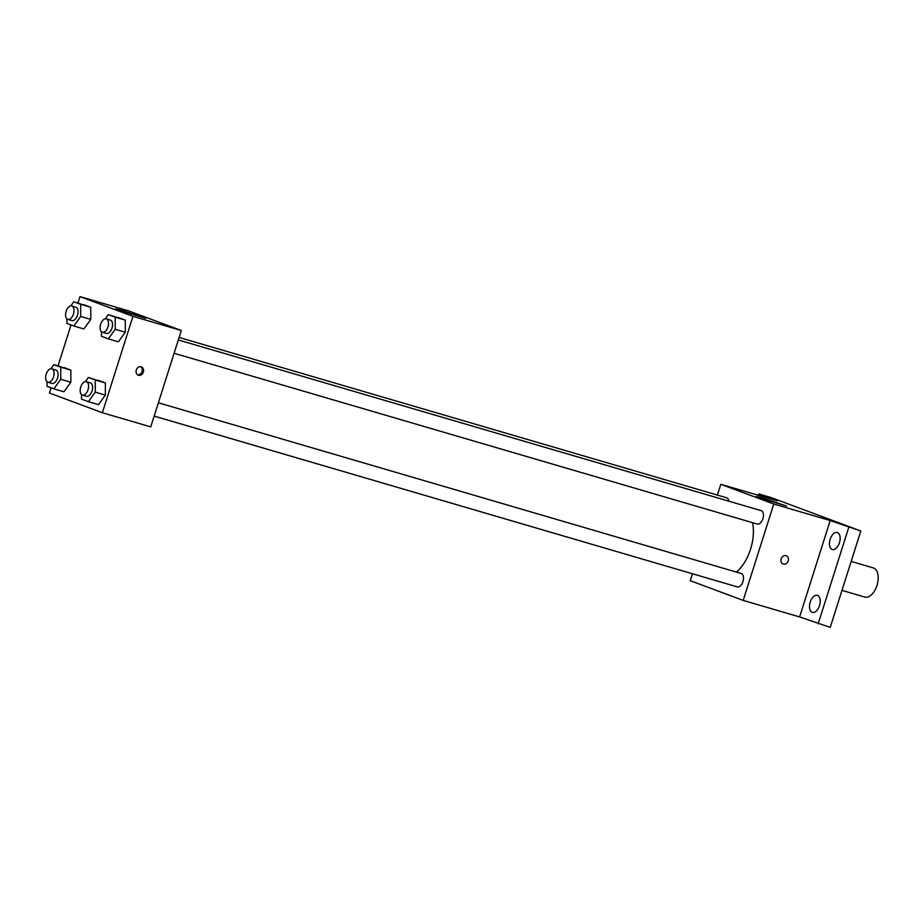 <?xml version="1.0" encoding="UTF-8"?>
<svg xmlns="http://www.w3.org/2000/svg" width="924" height="924" viewBox="0 0 924 924"><rect width="100%" height="100%" fill="white"/><g stroke="black" fill="none" stroke-linecap="round" stroke-linejoin="round"><path stroke-width="1.39" d="M841.983 590.378L864.783 597.054A15.177 8.455 -73.7 0 0 877.165 584.869A15.177 8.455 -73.7 0 0 873.307 567.925L851.154 561.434M758.292 495.276L758.72 493.936L770.812 497.47L860.822 530.988L830.237 627.373L799.618 616.932L743.196 600.404L690.251 580.688L692.457 573.758M758.72 493.936L777.257 500.831L720.824 484.303L773.769 504.019L830.191 520.547L860.822 530.988M763.212 498.163L786.543 506.029L760.718 498.221L756.409 496.465L763.212 498.163M848.729 527.454L818.156 623.827M832.12 549.457A8.859 4.943 106.3 0 1 830.11 539.454A8.859 4.943 106.3 0 1 837.294 532.513A8.859 4.943 106.3 0 1 837.479 532.571A8.859 4.943 106.3 0 1 839.489 542.573A8.859 4.943 106.3 0 1 832.316 549.526A8.859 4.943 106.3 0 1 832.12 549.457M812.184 612.3A8.859 4.943 106.3 0 1 810.175 602.298A8.859 4.943 106.3 0 1 817.359 595.345A8.859 4.943 106.3 0 1 817.544 595.414A8.859 4.943 106.3 0 1 819.553 605.416A8.859 4.943 106.3 0 1 812.381 612.358A8.859 4.943 106.3 0 1 812.184 612.3M830.191 520.547L799.618 616.932M736.405 572.083A35.412 19.739 -73.7 0 0 752.54 522.672M773.769 504.019L743.196 600.404M717.405 495.091L720.824 484.303M174.093 353.268L757.276 524.058A6.976 3.892 -73.7 0 0 762.97 518.456A6.976 3.892 -73.7 0 0 761.203 510.66L178.309 339.951M154.158 416.1L737.34 586.902A6.976 3.892 -73.7 0 0 743.035 581.3A6.976 3.892 -73.7 0 0 741.267 573.504L158.374 402.795M179.106 337.445L726.68 497.805A6.976 3.892 106.3 0 1 728.863 501.189M786.22 555.74A4.424 3.673 -69.6 0 1 788.207 560.914A4.424 3.673 -69.6 0 1 783.136 564.033A4.424 3.673 -69.6 0 1 781.242 558.604A4.424 3.673 -69.6 0 1 786.22 555.74A4.424 3.673 -69.6 0 1 788.207 560.914A4.424 3.673 -69.6 0 1 783.136 564.033M77.986 302.98L80.007 296.627L128.367 310.799L181.312 330.515L150.739 426.888L102.368 412.728L49.422 393.012L51.086 387.803M105.336 318.78L108.339 314.61L125.294 320.12L125.294 332.247L118.411 341.811L125.294 332.247L115.211 329.291L108.339 338.854L101.455 336.301L101.455 331.751M50.878 368.768L53.881 364.599L70.836 370.108L70.836 382.236L63.964 391.799L70.836 382.236L60.765 379.279L53.881 388.842L47.009 386.278L47.009 381.739M80.007 296.627L132.94 316.343L102.368 412.728M58.05 365.812L71.009 324.959M85.401 381.624L88.404 377.454L105.359 382.963L105.359 395.091L98.475 404.643L105.359 395.091L95.276 392.134L88.404 401.697L81.52 399.133L81.52 394.594M70.813 305.925L73.816 301.755L90.771 307.265L90.771 319.392L83.888 328.956L90.771 319.392L80.7 316.435L73.816 325.999L66.944 323.446L66.944 318.896M132.94 316.343L181.312 330.515M122.384 310.487L145.726 318.353L119.889 310.545L115.592 308.789L122.384 310.487M143.347 372.06A4.424 3.673 -69.6 0 1 138.277 375.179A4.424 3.673 -69.6 0 1 136.382 369.75A4.424 3.673 -69.6 0 1 141.372 366.874A4.424 3.673 -69.6 0 1 143.347 372.06M140.667 366.713A4.424 3.673 -69.6 0 1 142.019 371.563A4.424 3.673 -69.6 0 1 137.641 374.844M73.816 301.755L80.7 304.319L80.7 316.435M67.822 319.404L71.853 320.582A6.976 3.892 -73.7 0 0 77.547 314.969A6.976 3.892 -73.7 0 0 75.78 307.184L71.749 305.994A6.976 3.892 -73.7 0 0 66.135 311.342A6.976 3.892 -73.7 0 0 67.822 319.404A6.976 3.892 -73.7 0 0 73.527 313.79A6.976 3.892 -73.7 0 0 71.749 305.994M73.816 325.999L83.888 328.956M83.899 304.712L90.771 307.265L90.771 319.392M80.7 304.319L90.771 307.265M108.339 314.61L115.211 317.175L115.211 329.291M102.345 332.247L106.376 333.437A6.976 3.892 -73.7 0 0 112.07 327.824A6.976 3.892 -73.7 0 0 110.303 320.039L106.272 318.849A6.976 3.892 -73.7 0 0 100.658 324.197A6.976 3.892 -73.7 0 0 102.345 332.247A6.976 3.892 -73.7 0 0 108.039 326.646A6.976 3.892 -73.7 0 0 106.272 318.849M108.339 338.854L118.411 341.811M118.411 317.556L125.294 320.12L125.294 332.247M115.211 317.175L125.294 320.12M53.881 364.599L60.765 367.163L60.765 379.279M47.886 382.236L51.917 383.414A6.976 3.892 -73.7 0 0 57.623 377.812A6.976 3.892 -73.7 0 0 55.844 370.016L51.813 368.838A6.976 3.892 -73.7 0 0 46.2 374.174A6.976 3.892 -73.7 0 0 47.886 382.236A6.976 3.892 -73.7 0 0 53.592 376.634A6.976 3.892 -73.7 0 0 51.813 368.838M53.881 388.842L63.964 391.799M63.964 367.544L70.836 370.108L70.836 382.236M60.765 367.163L70.836 370.108M88.404 377.454L95.276 380.007L95.276 392.134M82.409 395.091L86.44 396.269A6.976 3.892 -73.7 0 0 92.134 390.667A6.976 3.892 -73.7 0 0 90.367 382.871L86.336 381.693A6.976 3.892 -73.7 0 0 80.723 387.029A6.976 3.892 -73.7 0 0 82.409 395.091A6.976 3.892 -73.7 0 0 88.103 389.489A6.976 3.892 -73.7 0 0 86.336 381.693M88.404 401.697L98.475 404.643M98.475 380.399L105.359 382.963L105.359 395.091M95.276 380.007L105.359 382.963"/></g></svg>
